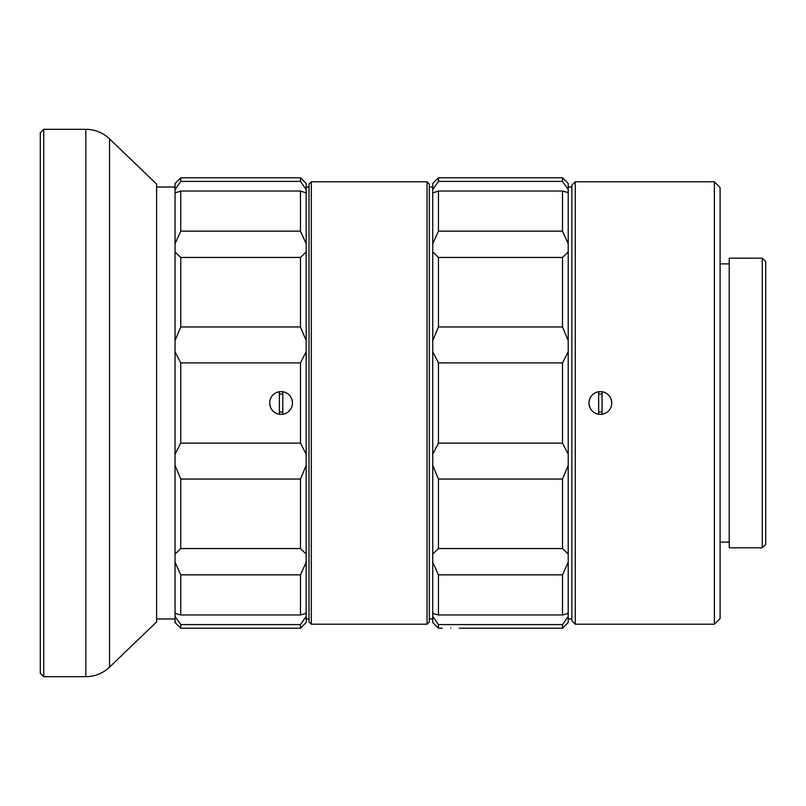 <?xml version="1.0" encoding="UTF-8"?>
<svg xmlns="http://www.w3.org/2000/svg" width="806" height="806" viewBox="0 0 806 806"><rect width="100%" height="100%" fill="white"/><g stroke="black" fill="none" stroke-linecap="round" stroke-linejoin="round"><path stroke-width="1.21" d="M306.179 622.504L300.477 628.206L180.746 628.206L180.746 624.6L300.477 624.6L306.179 616.449L306.179 622.504M175.043 183.496L180.746 177.794L180.746 181.4L175.043 189.551L175.043 183.496M175.819 192.694L180.746 191.032L180.746 231.151L300.477 231.151L300.477 191.032L180.746 191.032M180.746 181.4L300.477 181.4L300.477 177.794L306.179 183.496L306.179 192.553L305.403 192.694L306.179 192.553L306.179 243.744L300.477 231.151M300.477 191.032L305.403 192.694M40.3 673.242L40.3 132.758L43.726 129.333L43.726 676.667L40.3 673.242M43.726 676.667L85.829 676.667L85.829 129.333L43.726 129.333M85.829 676.667A34.205 34.205 0 0 0 109.525 667.136L156.606 621.93L156.606 184.07L109.525 138.864L109.525 667.136M85.829 129.333A34.205 34.205 0 0 1 109.525 138.864M427.039 624.207L427.039 181.793L311.307 181.793L311.307 624.207L427.039 624.207L429.326 621.93L429.326 184.07L427.039 181.793M311.307 624.207L309.02 621.93L309.02 184.07L311.307 181.793M562.507 574.849L438.444 574.849L438.444 614.968L562.507 614.968L562.507 574.849L568.21 562.256L568.21 613.447L567.364 613.306M568.21 616.449L568.21 622.504L562.507 628.206L562.507 624.6L568.21 616.449L568.21 613.447L562.507 614.968M450.755 628.035C439.723 628.217 439.723 628.217 450.755 628.035C461.788 628.217 461.788 628.217 450.755 628.035M762.275 258.182L765.7 261.607L765.7 544.393L762.275 547.818L762.275 258.182L729.208 258.182L729.208 547.818L762.275 547.818M729.208 263.884L720.09 263.884M729.208 542.116L720.09 542.116M714.388 181.793L720.09 187.486L720.09 618.514L714.388 624.207L714.388 181.793L575.272 181.793L575.272 624.207L714.388 624.207M598.646 391.696L602.072 391.696C608.167 393.147 611.401 396.995 611.764 403.232A11.405 11.405 0 0 1 602.072 414.274L598.646 414.304C592.672 412.904 589.438 409.146 588.964 403.03C589.408 396.895 592.642 393.116 598.646 391.696L598.657 414.274A11.405 11.405 0 0 1 598.657 391.726M575.272 624.207L571.857 620.791L571.857 185.209L575.272 181.793M180.746 231.151L175.043 243.744L175.043 189.551M306.179 189.551L300.477 181.4M300.477 628.206L300.477 624.6M602.072 394.043L598.657 394.043M598.657 411.957L602.072 411.957M279.38 394.043L282.795 394.043M279.38 411.957L282.795 411.957M281.365 412.118A9.118 9.118 0 0 1 280.841 412.118M279.38 391.696L282.805 391.696C288.901 393.147 292.125 396.995 292.487 403.242A11.405 11.405 0 0 1 282.795 414.274L279.38 414.304C273.395 412.904 270.161 409.146 269.688 403.03A11.405 11.405 0 0 1 279.38 391.726L279.38 414.274A11.405 11.405 0 0 1 269.688 403.03M180.746 628.206L175.043 622.504L175.043 616.449L180.746 624.6M180.746 574.849L180.746 614.968L300.477 614.968L300.477 574.849L180.746 574.849L175.043 562.256L175.043 465.384L180.746 479.056L180.746 548.543L300.477 548.543L300.477 479.056L306.179 465.384L306.179 554.065L300.477 548.543M180.746 614.968L175.043 613.447L175.043 562.256M175.819 613.306L175.043 613.447L175.043 616.449M300.477 479.056L180.746 479.056M180.746 548.543L175.043 554.065M306.179 454.201L300.477 443.119L300.477 362.881L306.179 351.799L306.179 465.384M300.477 362.881L180.746 362.881L180.746 443.119L300.477 443.119M180.746 443.119L175.043 454.201L175.043 351.799L180.746 362.881M300.477 574.849L306.179 562.256L306.179 613.447L305.333 613.306M306.179 616.449L306.179 613.447L300.477 614.968M180.746 257.457L180.746 326.944L300.477 326.944L300.477 257.457L180.746 257.457L175.043 251.935L175.043 243.744M180.746 326.944L175.043 340.616L175.043 251.935M300.477 257.457L306.179 251.935L306.179 340.616L300.477 326.944M175.043 465.384L175.043 454.201M175.043 351.799L175.043 340.616M306.179 243.744L306.179 251.935M306.179 340.616L306.179 351.799M306.179 554.065L306.179 562.256M282.795 414.274L282.795 391.726A11.405 11.405 0 0 1 292.487 403.242M562.507 624.6L438.444 624.6L438.444 628.206L442.212 628.206M438.444 628.206L432.741 622.504L432.741 616.449L438.444 624.6M438.444 614.968L432.741 613.447L432.741 562.256L438.444 574.849M433.517 613.306L432.741 613.447L432.741 616.449M438.444 479.056L438.444 548.543L562.507 548.543L562.507 479.056L438.444 479.056L432.741 465.384L432.741 562.256M438.444 548.543L432.741 554.065M562.507 479.056L568.21 465.384L568.21 554.065L562.507 548.543M438.444 362.881L438.444 443.119L562.507 443.119L562.507 362.881L438.444 362.881L432.741 351.799L432.741 465.384M438.444 443.119L432.741 454.201M562.507 362.881L568.21 351.799L568.21 454.201L562.507 443.119M438.444 257.457L438.444 326.944L562.507 326.944L562.507 257.457L438.444 257.457L432.741 251.935L432.741 351.799M438.444 326.944L432.741 340.616M562.507 257.457L568.21 251.935L568.21 340.616L562.507 326.944M438.444 191.032L438.444 231.151L562.507 231.151L562.507 191.032L438.444 191.032L433.517 192.694M438.444 231.151L432.741 243.744L432.741 183.496L438.444 177.794L438.444 181.4L562.507 181.4L562.507 177.794L438.444 177.794M562.507 191.032L568.21 192.553L568.21 243.744L562.507 231.151M567.434 192.694L568.21 192.553L568.21 189.551L562.507 181.4M438.444 181.4L432.741 189.551M562.507 177.794L568.21 183.496L568.21 189.551M568.21 243.744L568.21 251.935M568.21 340.616L568.21 351.799M568.21 454.201L568.21 465.384M568.21 554.065L568.21 562.256M432.741 243.744L432.741 251.935M602.072 414.274L602.072 391.726A11.405 11.405 0 0 1 611.764 403.232M429.326 618.978L432.741 618.978M306.179 618.978L309.02 618.978M156.606 618.978L175.043 618.978M568.21 618.978L571.857 618.978M568.21 187.022L571.857 187.022M156.606 187.022L175.043 187.022M306.179 187.022L309.02 187.022M429.326 187.022L432.741 187.022M300.477 177.794L180.746 177.794M562.507 628.206L459.309 628.206"/></g></svg>
